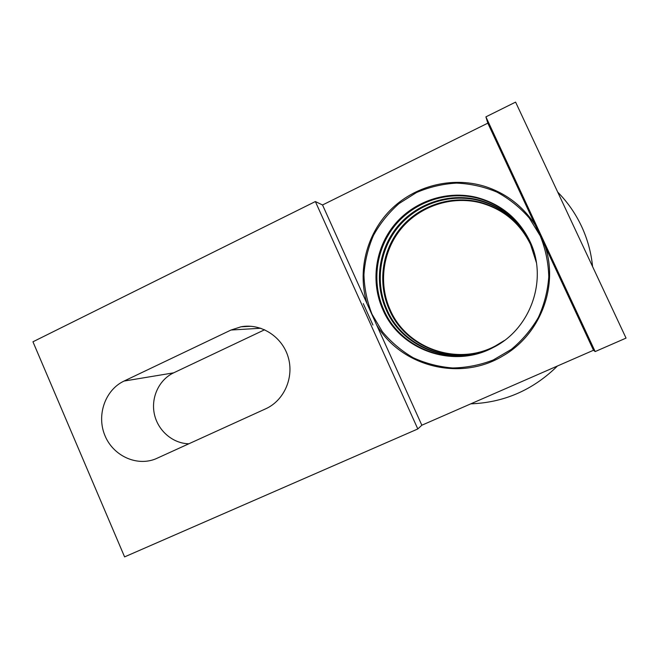<?xml version="1.0" encoding="UTF-8"?>
<svg xmlns="http://www.w3.org/2000/svg" width="659" height="659" viewBox="0 0 659 659"><rect width="100%" height="100%" fill="white"/><g stroke="black" fill="none" stroke-linecap="round" stroke-linejoin="round"><path stroke-width="0.99" d="M535.207 224.991L545.265 246.598C558.692 287.011 539.902 334.846 503.114 355.778C460.303 382.039 400.804 366.478 376.528 324.73L367.079 303.766C357.236 271.64 366.157 234.835 390.004 210.443C413.885 186.126 451.242 176.184 484.324 186.233C505.824 193.054 522.785 205.979 535.207 224.991L487.817 123.159L322.539 204.974L315.364 201.547L32.95 341.79L124.592 556.888L417.806 428.96L421.842 425.22L593.504 350.25L595.159 351.577L626.05 338.1L515.593 102.112L485.905 116.857L487.817 123.159M363.274 303.61L372.92 325.019L363.274 303.61M540.133 234.217L534.993 223.072L540.133 234.217M504.374 340.505L495.486 345.884C457.379 366.552 406.504 348.38 390.136 309.763C378.324 283.568 382.64 251.285 401.109 228.788C419.61 206.333 450.995 195.583 479.604 202.577C502.85 208.812 519.836 222.775 530.569 244.481L536.344 262.48M536.327 262.348L530.495 244.135C519.704 222.322 502.628 208.285 479.274 202.025C450.517 194.998 418.976 205.806 400.392 228.376C381.825 250.988 377.492 283.428 389.362 309.755C405.804 348.562 456.934 366.832 495.23 346.057L504.275 340.579M503.962 340.81L494.464 346.601C455.567 367.689 403.679 349.13 386.99 309.738C374.946 282.999 379.337 250.066 398.176 227.108C417.04 204.183 449.059 193.194 478.245 200.32C501.969 206.671 519.308 220.922 530.264 243.08L536.261 261.969M536.237 261.837L530.19 242.718C519.177 220.444 501.746 206.119 477.899 199.743C448.557 192.585 416.381 203.631 397.418 226.671C378.488 249.753 374.073 282.851 386.182 309.73C402.954 349.328 455.097 367.986 494.201 346.782L503.855 340.892M503.534 341.131L493.393 347.351C453.672 368.875 400.73 349.913 383.711 309.705C371.421 282.414 375.894 248.797 395.112 225.345C414.354 201.942 447.033 190.698 476.836 197.964C501.054 204.438 518.757 218.986 529.951 241.614L536.171 261.442M382.871 309.697C399.98 350.118 453.194 369.18 493.121 347.54C530.783 329.096 548.403 279.078 529.877 241.243C518.617 218.491 500.824 203.862 476.473 197.362C446.514 190.064 413.671 201.366 394.329 224.9C375.012 248.468 370.515 282.258 382.871 309.697M592.573 266.582C591.172 252.488 587.49 239.052 581.526 226.268C575.505 213.508 567.572 202.124 557.72 192.107M367.079 303.766L322.539 204.974M264.638 329.747L173.605 372.854C159.017 379.724 150.754 397.558 154.371 414.116C157.888 430.689 172.782 443.565 188.927 443.779M124.007 381.075L231.021 330.027L241.054 326.79C260.882 323.083 282.036 336.452 288.107 356.865C294.367 377.212 284.235 400.491 265.709 408.794L155.623 458.911C136.339 466.72 112.846 455.583 104.781 435.195C96.453 414.915 105.259 389.889 124.007 381.075L173.605 372.854M470.79 403.843C503.583 402.608 532.052 390.408 556.18 367.236L557.382 366.025M315.364 201.547L417.806 428.96M376.528 324.73L421.842 425.22M545.265 246.598L593.504 350.25M485.905 116.857L595.159 351.577M540.24 235.889L529.268 218.014C520 207.412 509.209 198.763 496.878 192.074C483.945 186.686 470.501 183.696 456.547 183.103C442.617 183.91 429.264 187.057 416.488 192.527L399.057 203.549C388.695 212.717 380.177 223.319 373.496 235.362C368.043 247.973 364.855 261.096 363.933 274.737C364.353 288.387 367.055 301.558 372.03 314.236L382.36 331.675C391.1 342.145 401.389 350.835 413.226 357.746C425.722 363.455 438.878 366.865 452.692 367.977C466.597 367.706 480.09 365.053 493.196 360.012L511.269 349.418C522.159 340.398 531.179 329.755 538.354 317.49C544.243 304.557 547.72 291.006 548.782 276.846C548.387 262.653 545.537 249.003 540.24 235.889M260.824 328.248L231.021 330.027M535.281 225.123C522.859 206.045 505.873 193.087 484.324 186.233M545.207 246.466C558.717 286.896 539.952 334.813 503.114 355.778M476.473 197.362L476.836 197.964M477.899 199.743L478.245 200.32M479.274 202.025L479.604 202.577M241.054 326.79L251.112 326.279"/></g></svg>
